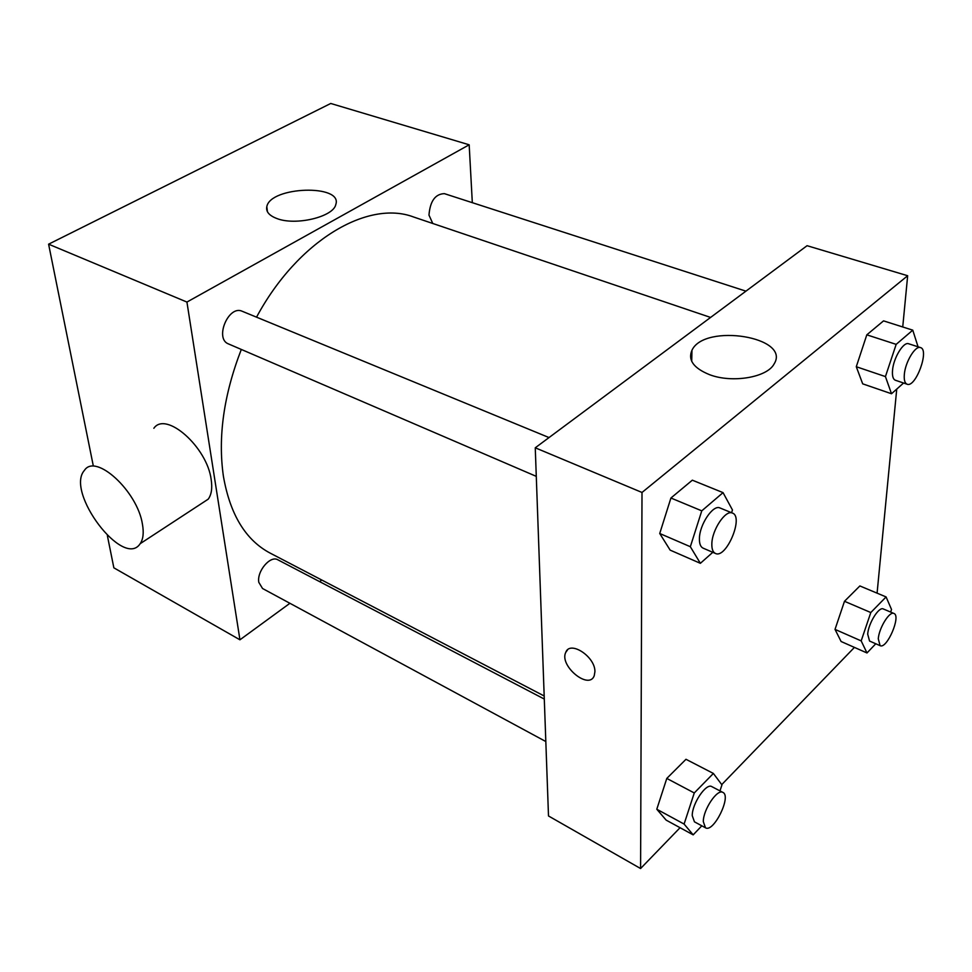 <?xml version="1.0" encoding="UTF-8"?>
<svg xmlns="http://www.w3.org/2000/svg" width="972" height="972" viewBox="0 0 972 972"><rect width="100%" height="100%" fill="white"/><g stroke="black" fill="none" stroke-linecap="round" stroke-linejoin="round"><path stroke-width="1.46" d="M57.798 289.826L58.575 293.678M289.911 603.296L239.938 639.807L113.858 567.83L107.37 535.645M93.142 465.078L48.6 244.179L330.747 103.469L469.172 144.792L472.319 202.674M321.768 580.017L319.581 581.62M241.311 349.446C223.754 394.802 217.777 437.072 223.402 476.244C230.06 514.467 245.624 540.092 270.119 553.092L544.186 695.988M710.593 317.431L413.562 216.987C367.817 199.576 297.663 240.582 256.535 317.164M239.938 639.807L186.928 302.061L469.172 144.792M745.937 291.15L444.386 193.647C435.262 193.963 430.122 201.119 428.968 215.091L432.771 223.475M544.296 699.062L277.87 559.811C270.423 555.085 256.657 571.269 258.819 582.362L262.549 588.51L545.827 741.539M536.289 476.365L228.529 343.942C214.229 338.803 228.578 304.649 242.247 311.283L549.022 437.57M186.928 302.061L48.6 244.179M276.741 218.481C269.098 215.541 265.793 211.604 266.814 206.647C270.435 186.32 343.031 183.951 335.814 204.497C333.542 216.89 295.488 226.026 276.741 218.481M153.855 428.275C165.872 410.646 207.243 447.156 211.191 479.67C212.467 488.211 211.471 494.712 208.202 499.171L201.447 503.593M142.422 524.115C143.965 532.778 143.212 539.302 140.175 543.688C123.566 569.398 64.893 491.796 84.467 470.327C95.584 452.903 137.404 491.139 142.422 524.115M680.06 827.707L640.584 868.531L548.5 815.97L535.256 447.8L807.076 245.697L907.666 275.732L902.733 326.969M854.424 647.401L721.734 784.611M862.699 383.843L856.283 366.723L866.805 334.83L883.548 320.869L866.805 334.83L856.283 366.723L862.699 383.843L891.506 393.745L885.431 376.589L896.172 344.367L912.769 330.164L918.054 346.797M666.172 820.137L656.793 809.239L666.792 778.426L685.989 759.29L666.792 778.426L656.793 809.239L666.172 820.137L693.17 834.863L684.094 824.062L694.275 792.958L713.375 773.445L721.953 784.89L719.973 790.892M896.743 389.092L877.084 593.163M640.584 868.531L642.006 492.464L907.666 275.732M841.108 641.508L835.021 629.394L844.486 601.291L859.88 585.946L844.486 601.291L835.021 629.394L841.108 641.508L866.988 652.965L861.18 640.888L870.803 612.542L886.087 596.93L891.531 609.493L890.644 612.068M670.158 550.128L659.733 533.494L670.923 498.016L692.331 480.18L670.923 498.016L659.733 533.494L670.158 550.128L700.375 563.323L690.339 546.714L701.772 510.847L723.047 492.634L732.463 509.972L731.576 512.73M642.006 492.464L535.256 447.8M709.548 374.67C693.595 368.157 687.739 360.017 691.967 350.248C704.457 322.959 791.524 336.871 774.052 364.038C767.054 377.513 732.001 383.345 709.548 374.67M594.913 671.713L594.232 675.71C588.996 690.485 559.022 665.771 565.74 652.406C569.957 640.062 595.435 656.732 594.913 671.713M594.244 675.71C588.983 690.472 559.022 665.759 565.74 652.394L567.527 649.916M712.792 552.315L700.375 563.323M732.475 513.095L720.033 507.979C713.144 504.201 699.342 524.722 699.415 538.792C699.354 543.822 700.581 546.932 703.072 548.135L715.428 553.445C726.169 559.119 744.042 516.825 732.475 513.095C725.659 509.34 711.832 529.995 711.844 544.101C711.759 549.144 712.95 552.266 715.428 553.445M690.339 546.714L659.733 533.494M701.772 510.847L670.923 498.016M723.047 492.634L692.331 480.18M903.583 383.017L891.506 393.745M920.496 347.587L908.674 343.772C903.523 341.415 893.402 358.036 892.527 370.405C892.089 375.982 893.037 379.262 895.382 380.246L907.119 384.219C915.685 388.047 929.73 349.701 920.496 347.587C915.405 345.254 905.284 361.961 904.337 374.366C903.875 379.955 904.798 383.247 907.119 384.219M885.431 376.589L856.283 366.723M896.172 344.367L866.805 334.83M912.769 330.164L883.548 320.869M701.82 825.811L693.17 834.863M722.901 792.423L711.844 786.64C706.267 782.703 692.088 803.565 692.234 815.642L694.458 821.838L705.478 827.792C713.569 833.113 731.794 796.056 722.901 792.423C717.397 788.511 703.218 809.506 703.303 821.595L705.478 827.792M684.094 824.062L656.793 809.239M694.275 792.958L666.792 778.426M713.375 773.445L685.989 759.29M875.772 643.768L866.988 652.965M893.924 613.466L883.329 608.97C878.955 606.358 868.421 623.259 867.692 634.145L869.563 641.046L880.097 645.663C886.877 649.478 901.348 615.762 893.924 613.466C889.599 610.866 879.053 627.851 878.275 638.762L880.097 645.663M861.18 640.888L835.021 629.394M870.803 612.542L844.486 601.291M886.087 596.93L859.88 585.946M208.202 499.171L140.175 543.688M267.446 211.762L266.814 206.647M691.724 361.353L691.967 350.248"/></g></svg>
